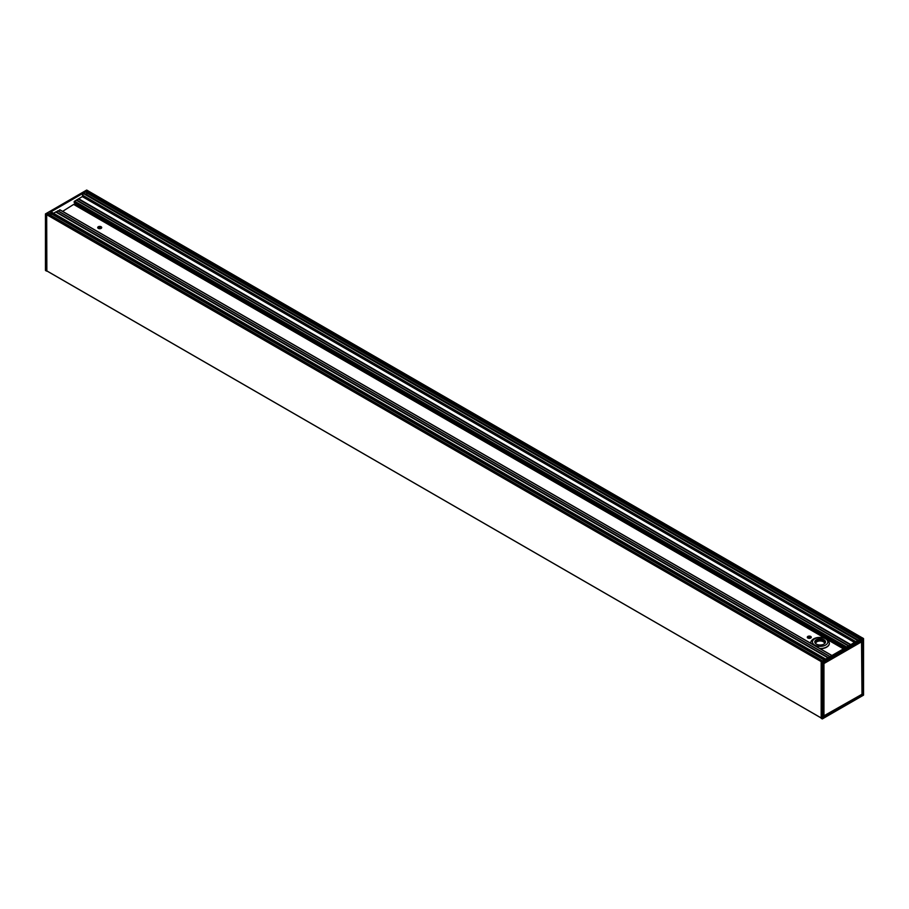 <?xml version="1.0" encoding="UTF-8"?>
<svg xmlns="http://www.w3.org/2000/svg" width="909" height="909" viewBox="0 0 909 909"><rect width="100%" height="100%" fill="white"/><g stroke="black" fill="none" stroke-linecap="round" stroke-linejoin="round"><path stroke-width="1.36" d="M46.507 270.7L821.179 717.951L46.541 270.768L46.677 214.308L46.848 270.939M86.616 190.14L87.821 190.72M86.707 194.662A2.511 1.454 120 0 0 86.344 192.685A1.079 0.625 -60 0 1 86.128 192.208L87.605 190.674L863.402 638.482M816.373 639.754A5.34 3.079 0 0 0 816.373 644.117A5.34 3.079 0 0 0 823.918 644.117A5.34 3.079 0 0 0 823.918 639.754A5.34 3.079 0 0 0 816.373 639.754M816.43 644.151A5.181 2.988 180 0 1 814.964 642.061A5.181 2.988 180 0 1 816.475 639.947A5.181 2.988 180 0 1 822.122 639.3A5.181 2.988 180 0 1 825.327 642.061A5.181 2.988 180 0 1 823.861 644.151M829.36 643.288A9.215 5.318 180 0 1 829.36 643.379A9.215 5.318 180 0 1 826.656 647.14L826.656 647.14A9.215 5.318 180 0 1 820.145 648.696M826.599 647.174A9.056 5.227 180 0 1 826.554 647.208A9.056 5.227 180 0 1 820.213 648.731M87.719 190.663L863.505 638.675L822.168 662.411L821.281 661.65L861.391 638.493L86.673 191.22L83.48 193.06L84.026 193.378M821.179 718.326L822.384 718.86L821.179 718.326L821.179 661.843L822.168 662.411L822.168 718.86M821.281 661.65L46.507 214.592M862.482 640.436L823.315 663.07M862.698 640.561L862.493 694.476L862.414 640.527M862.698 694.465L861.948 694.34M862.141 640.686L862.141 694.271L861.527 641.22L861.993 694.226L823.236 716.622M861.993 694.226L861.573 641.015M861.437 641.095L823.486 663.172L823.418 716.133L823.384 663.365L861.846 641.436M823.236 716.201L861.948 694.283L823.77 716.303M822.384 718.86L863.55 695.055L863.505 638.675L822.384 662.411L822.384 718.86L863.47 695.192L863.505 638.675M862.323 637.959L861.391 638.493M823.19 717.281L823.236 663.32M74.311 202.377L74.572 201.207L82.31 196.617L83.378 193.117L50.893 211.865L825.713 659.093L51.086 211.854M53.506 213.251L55.756 211.99L827.94 657.809M55.801 212.013L60.187 209.934L831.928 655.503L59.903 209.774M62.641 211.354L75.652 203.162M78.288 198.98L850.472 644.799M82.48 195.14L855.903 641.663L82.48 195.128M50.859 215.388A2.511 1.454 120 0 0 50.484 213.354A1.079 0.625 -60 0 1 50.256 212.865L48.154 214.081M46.45 214.558L45.45 213.945L45.598 270.518M45.495 270.325L46.45 271.041M821.395 661.593L46.677 214.308L47.609 213.774L822.327 661.048M825.52 659.207L50.893 211.865L825.622 659.15M858.107 640.402L83.378 193.117L858.198 640.345M46.564 214.376L45.598 213.82L86.832 190.14M101.456 228.136A2 1.148 -0 0 0 101.126 227.886A2 1.148 -0 0 0 97.979 228.136M101.126 226.75A2 1.148 180 0 1 101.706 227.568A2 1.148 180 0 1 99.717 228.716A2 1.148 180 0 1 97.718 227.568A2 1.148 180 0 1 98.945 226.5A2 1.148 180 0 1 101.126 226.75M811.021 637.8A2 1.148 -0 0 0 810.703 637.55A2 1.148 -0 0 0 807.544 637.8M810.703 636.425A2 1.148 180 0 1 811.283 637.232A2 1.148 180 0 1 809.283 638.391A2 1.148 180 0 1 807.294 637.232A2 1.148 180 0 1 808.521 636.175A2 1.148 180 0 1 810.703 636.425M57.824 210.808L829.997 656.628M845.54 647.651L74.095 202.252M825.281 642.47A5.181 2.988 0 0 0 820.145 639.891A5.181 2.988 0 0 0 815.009 642.47M814.714 645.072A7.681 4.431 180 0 1 818.157 637.652A7.681 4.431 180 0 1 827.565 643.083A7.681 4.431 180 0 1 814.714 645.072M819.816 648.503A9.215 5.318 0 0 0 826.656 646.958A9.215 5.318 0 0 0 829.36 643.186C828.576 640.322 827.554 638.822 826.27 638.686C815.714 634.846 809.783 640.754 810.93 643.186M815.737 643.64A4.42 2.545 180 0 1 820.145 640.959A4.42 2.545 180 0 1 824.554 643.64M823.236 717.178L862.38 694.658L823.236 716.86M861.937 641.436L861.937 640.811M861.948 641.618L823.94 663.559L823.94 716.235M823.406 717.406L862.482 694.84M59.71 209.797L831.826 655.571M831.928 655.503L60.187 209.934M846.688 646.992L74.572 201.207M74.379 201.412L846.415 647.14M845.847 647.469L74.095 201.9M57.949 210.808L830.065 656.582M76.458 200.048L848.631 645.867M848.79 645.765L76.572 199.935M850.426 644.822L78.208 198.991M827.894 657.832L55.676 211.99M854.858 642.265L82.48 196.333M82.31 196.617L854.54 642.458M850.824 644.595L78.606 198.753M57.71 210.82L829.928 656.662M76.333 200.196L848.438 645.969M848.608 645.879L76.447 200.071M828.099 657.718L55.949 211.922M828.19 657.673L55.994 211.842M828.292 657.605L56.074 211.763M78.481 198.912L850.631 644.708M850.722 644.663L78.526 198.844M824.44 659.832L50.256 212.865M824.122 660.014L50.484 213.354M860.266 639.152L86.128 192.208M860.3 639.129L86.128 192.163M809.714 638.357L808.112 637.436L809.714 638.357M98.536 227.761L100.07 228.704M810.464 638.163L808.851 637.243M100.888 228.5L99.286 227.568M810.692 638.05L809.249 637.209M101.126 228.386L99.672 227.545M843.438 648.867L827.86 639.868M824.406 637.879L74.152 204.718M843.757 648.674L74.311 204.434L843.802 648.651M843.961 648.56L74.356 204.23M844.427 648.287L74.583 203.832M844.586 648.197L74.697 203.707M857.732 640.606L83.151 193.412M86.344 192.685L859.948 639.334M821.213 718.394L822.35 718.928L863.55 695.055L863.55 638.618L862.516 637.891M87.787 190.606L86.65 190.072L45.45 213.945L45.45 270.382L46.484 271.109M822.554 660.923L47.995 213.729M821.179 717.996L46.541 270.768M808.056 637.459L809.635 638.368M83.867 193.026L858.426 640.209"/></g></svg>
